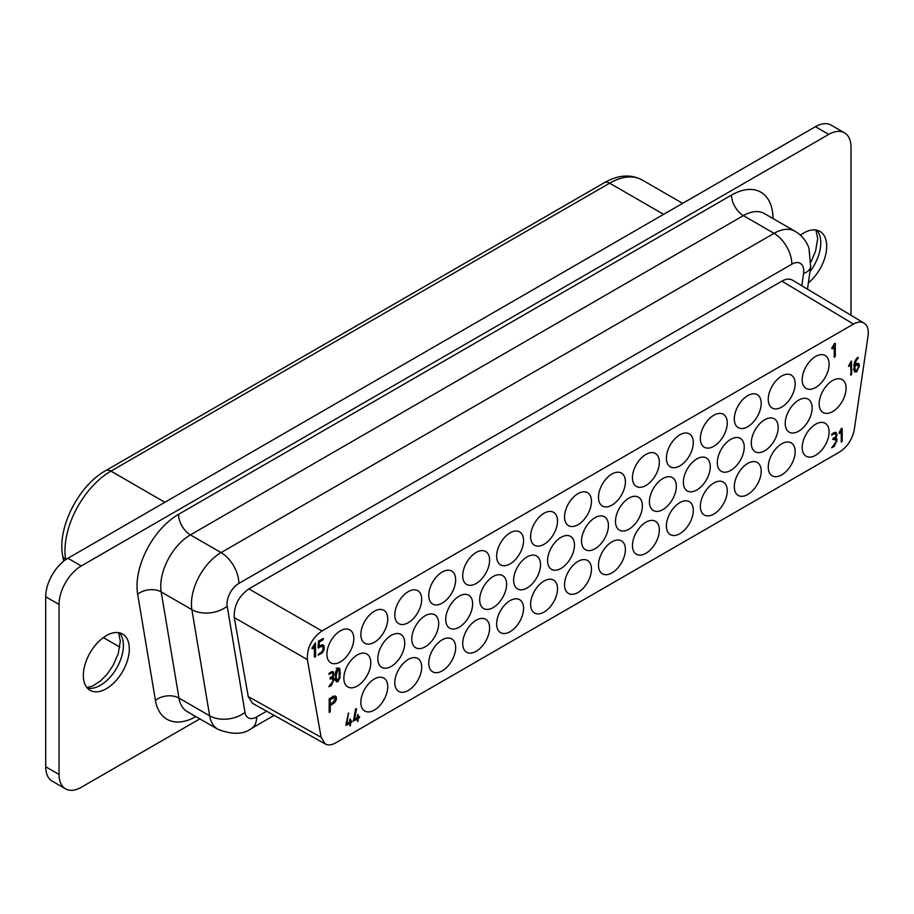 <?xml version="1.0" encoding="UTF-8"?>
<svg xmlns="http://www.w3.org/2000/svg" width="914" height="914" viewBox="0 0 914 914"><rect width="100%" height="100%" fill="white"/><g stroke="black" fill="none" stroke-linecap="round" stroke-linejoin="round"><path stroke-width="1.37" d="M802.195 447.517A19.023 10.991 120 0 0 806.137 456.235A19.023 10.991 120 0 0 820.806 451.139A19.023 10.991 120 0 0 829.112 431.991A19.023 10.991 120 0 0 825.171 423.273A19.023 10.991 120 0 0 810.501 428.369A19.023 10.991 120 0 0 802.195 447.517M800.401 235.195A32.493 18.76 -60 0 1 803.714 233.001A32.493 18.76 -60 0 1 819.972 231.391A32.493 18.76 -60 0 1 825.742 254.412A32.493 18.76 -60 0 1 808.41 282.803M496.645 623.931A19.023 10.991 120 0 0 500.586 632.637A19.023 10.991 120 0 0 515.256 627.541A19.023 10.991 120 0 0 523.562 608.393A19.023 10.991 120 0 0 519.62 599.687A19.023 10.991 120 0 0 504.951 604.782A19.023 10.991 120 0 0 496.645 623.931M199.823 718.872L81.277 787.308A31.453 18.154 120 0 1 65.557 788.862A31.453 18.154 120 0 1 59.044 774.466L59.044 604.474A31.453 18.154 -60 0 1 81.277 565.96L828.769 134.392A31.453 18.154 120 0 1 844.502 132.838A31.453 18.154 120 0 1 851.014 147.234L851.014 315.273M853.482 324.082L781.893 281.146L248.848 588.902L321.945 630.957C311.685 638.44 306.83 647.992 307.378 659.611L321.122 737.312L325.293 743.985C328.206 745.504 331.668 745.139 335.689 742.899L839.738 451.893C847.484 446.763 852.339 439.291 854.316 429.477L868.06 335.906C868.837 329.668 867.512 325.407 864.061 323.11C861.125 321.454 857.595 321.785 853.482 324.082L321.945 630.957M326.904 654.138A19.023 10.991 120 0 0 330.845 662.856A19.023 10.991 120 0 0 345.503 657.76A19.023 10.991 120 0 0 353.809 638.612A19.023 10.991 120 0 0 349.868 629.895A19.023 10.991 120 0 0 335.209 634.99A19.023 10.991 120 0 0 326.904 654.138M377.825 658.64A19.023 10.991 120 0 0 381.766 667.346A19.023 10.991 120 0 0 396.425 662.25A19.023 10.991 120 0 0 404.731 643.102A19.023 10.991 120 0 0 400.789 634.396A19.023 10.991 120 0 0 386.131 639.492A19.023 10.991 120 0 0 377.825 658.64M462.701 643.525A19.023 10.991 120 0 0 466.643 652.242A19.023 10.991 120 0 0 481.301 647.146A19.023 10.991 120 0 0 489.607 627.998A19.023 10.991 120 0 0 485.665 619.281A19.023 10.991 120 0 0 471.007 624.376A19.023 10.991 120 0 0 462.701 643.525M598.499 565.126A19.023 10.991 120 0 0 602.44 573.832A19.023 10.991 120 0 0 617.099 568.737A19.023 10.991 120 0 0 625.404 549.588A19.023 10.991 120 0 0 621.463 540.882A19.023 10.991 120 0 0 606.805 545.978A19.023 10.991 120 0 0 598.499 565.126M781.893 281.146C786.006 278.85 789.536 278.519 792.472 280.164L864.061 323.11M325.293 743.985L252.424 703.243L248.242 696.571L321.122 737.312M248.848 588.902C238.577 596.385 233.721 605.936 234.27 617.556L248.242 696.571M844.502 132.838L831.157 125.138A31.453 18.154 120 0 0 815.437 126.692L67.933 558.26A31.453 18.154 -60 0 0 45.7 596.773L45.7 766.766A31.453 18.154 120 0 0 52.212 781.162L65.557 788.862M768.251 467.123A19.023 10.991 120 0 0 772.193 475.828A19.023 10.991 120 0 0 786.851 470.733A19.023 10.991 120 0 0 795.157 451.585A19.023 10.991 120 0 0 791.216 442.879A19.023 10.991 120 0 0 776.557 447.974A19.023 10.991 120 0 0 768.251 467.123M666.397 458.131A19.023 10.991 120 0 0 670.339 466.848A19.023 10.991 120 0 0 684.997 461.741A19.023 10.991 120 0 0 693.303 442.593A19.023 10.991 120 0 0 689.362 433.887A19.023 10.991 120 0 0 674.703 438.983A19.023 10.991 120 0 0 666.397 458.131M564.555 516.936A19.023 10.991 120 0 0 568.485 525.641A19.023 10.991 120 0 0 583.155 520.546A19.023 10.991 120 0 0 591.461 501.398A19.023 10.991 120 0 0 587.519 492.692A19.023 10.991 120 0 0 572.85 497.787A19.023 10.991 120 0 0 564.555 516.936M598.499 497.33A19.023 10.991 120 0 0 602.44 506.048A19.023 10.991 120 0 0 617.099 500.952A19.023 10.991 120 0 0 625.404 481.804A19.023 10.991 120 0 0 621.463 473.086A19.023 10.991 120 0 0 606.805 478.182A19.023 10.991 120 0 0 598.499 497.33M751.274 443.027A19.023 10.991 120 0 0 755.215 451.733A19.023 10.991 120 0 0 769.874 446.638A19.023 10.991 120 0 0 778.18 427.489A19.023 10.991 120 0 0 774.238 418.783A19.023 10.991 120 0 0 759.58 423.879A19.023 10.991 120 0 0 751.274 443.027M394.802 682.735A19.023 10.991 120 0 0 398.744 691.441A19.023 10.991 120 0 0 413.402 686.345A19.023 10.991 120 0 0 421.708 667.197A19.023 10.991 120 0 0 417.767 658.491A19.023 10.991 120 0 0 403.108 663.587A19.023 10.991 120 0 0 394.802 682.735M360.847 702.329A19.023 10.991 120 0 0 364.789 711.046A19.023 10.991 120 0 0 379.447 705.939A19.023 10.991 120 0 0 387.753 686.802A19.023 10.991 120 0 0 383.811 678.085A19.023 10.991 120 0 0 369.153 683.181A19.023 10.991 120 0 0 360.847 702.329M717.33 462.633A19.023 10.991 120 0 0 721.26 471.338A19.023 10.991 120 0 0 735.93 466.243A19.023 10.991 120 0 0 744.236 447.095A19.023 10.991 120 0 0 740.294 438.377A19.023 10.991 120 0 0 725.625 443.484A19.023 10.991 120 0 0 717.33 462.633M343.87 678.234A19.023 10.991 120 0 0 347.811 686.951A19.023 10.991 120 0 0 362.481 681.855A19.023 10.991 120 0 0 370.787 662.707A19.023 10.991 120 0 0 366.845 653.99A19.023 10.991 120 0 0 352.176 659.085A19.023 10.991 120 0 0 343.87 678.234M360.847 634.544A19.023 10.991 120 0 0 364.789 643.25A19.023 10.991 120 0 0 379.447 638.155A19.023 10.991 120 0 0 387.753 619.006A19.023 10.991 120 0 0 383.811 610.301A19.023 10.991 120 0 0 369.153 615.396A19.023 10.991 120 0 0 360.847 634.544M683.375 482.226A19.023 10.991 120 0 0 687.317 490.944A19.023 10.991 120 0 0 701.975 485.837A19.023 10.991 120 0 0 710.281 466.688A19.023 10.991 120 0 0 706.339 457.983A19.023 10.991 120 0 0 691.681 463.078A19.023 10.991 120 0 0 683.375 482.226M819.173 403.828A19.023 10.991 120 0 0 823.114 412.534A19.023 10.991 120 0 0 837.772 407.438A19.023 10.991 120 0 0 846.078 388.29A19.023 10.991 120 0 0 842.137 379.584A19.023 10.991 120 0 0 827.478 384.68A19.023 10.991 120 0 0 819.173 403.828M666.397 525.927A19.023 10.991 120 0 0 670.339 534.633A19.023 10.991 120 0 0 684.997 529.537A19.023 10.991 120 0 0 693.303 510.389A19.023 10.991 120 0 0 689.362 501.683A19.023 10.991 120 0 0 674.703 506.779A19.023 10.991 120 0 0 666.397 525.927M547.577 560.636A19.023 10.991 120 0 0 551.519 569.342A19.023 10.991 120 0 0 566.177 564.246A19.023 10.991 120 0 0 574.483 545.098A19.023 10.991 120 0 0 570.542 536.392A19.023 10.991 120 0 0 555.883 541.488A19.023 10.991 120 0 0 547.577 560.636M394.802 614.939A19.023 10.991 120 0 0 398.744 623.645A19.023 10.991 120 0 0 413.402 618.549A19.023 10.991 120 0 0 421.708 599.401A19.023 10.991 120 0 0 417.767 590.695A19.023 10.991 120 0 0 403.108 595.791A19.023 10.991 120 0 0 394.802 614.939M785.229 423.422A19.023 10.991 120 0 0 789.17 432.139A19.023 10.991 120 0 0 803.829 427.044A19.023 10.991 120 0 0 812.135 407.895A19.023 10.991 120 0 0 808.193 399.178A19.023 10.991 120 0 0 793.535 404.274A19.023 10.991 120 0 0 785.229 423.422M428.746 663.13A19.023 10.991 120 0 0 432.688 671.836A19.023 10.991 120 0 0 447.357 666.74A19.023 10.991 120 0 0 455.652 647.592A19.023 10.991 120 0 0 451.722 638.886A19.023 10.991 120 0 0 437.052 643.982A19.023 10.991 120 0 0 428.746 663.13M462.701 575.74A19.023 10.991 120 0 0 466.643 584.446A19.023 10.991 120 0 0 481.301 579.35A19.023 10.991 120 0 0 489.607 560.202A19.023 10.991 120 0 0 485.665 551.496A19.023 10.991 120 0 0 471.007 556.592A19.023 10.991 120 0 0 462.701 575.74M530.6 604.325A19.023 10.991 120 0 0 534.541 613.043A19.023 10.991 120 0 0 549.2 607.936A19.023 10.991 120 0 0 557.506 588.787A19.023 10.991 120 0 0 553.564 580.082A19.023 10.991 120 0 0 538.906 585.177A19.023 10.991 120 0 0 530.6 604.325M428.746 595.334A19.023 10.991 120 0 0 432.688 604.051A19.023 10.991 120 0 0 447.357 598.956A19.023 10.991 120 0 0 455.652 579.807A19.023 10.991 120 0 0 451.722 571.09A19.023 10.991 120 0 0 437.052 576.197A19.023 10.991 120 0 0 428.746 595.334M632.454 477.736A19.023 10.991 120 0 0 636.395 486.442A19.023 10.991 120 0 0 651.054 481.347A19.023 10.991 120 0 0 659.36 462.198A19.023 10.991 120 0 0 655.418 453.493A19.023 10.991 120 0 0 640.76 458.588A19.023 10.991 120 0 0 632.454 477.736M445.724 619.429A19.023 10.991 120 0 0 449.665 628.146A19.023 10.991 120 0 0 464.323 623.051A19.023 10.991 120 0 0 472.629 603.903A19.023 10.991 120 0 0 468.688 595.185A19.023 10.991 120 0 0 454.029 600.292A19.023 10.991 120 0 0 445.724 619.429M734.296 486.728A19.023 10.991 120 0 0 738.238 495.434A19.023 10.991 120 0 0 752.908 490.338A19.023 10.991 120 0 0 761.202 471.19A19.023 10.991 120 0 0 757.272 462.473A19.023 10.991 120 0 0 742.602 467.58A19.023 10.991 120 0 0 734.296 486.728M479.679 599.835A19.023 10.991 120 0 0 483.62 608.541A19.023 10.991 120 0 0 498.279 603.446A19.023 10.991 120 0 0 506.584 584.297A19.023 10.991 120 0 0 502.643 575.591A19.023 10.991 120 0 0 487.985 580.687A19.023 10.991 120 0 0 479.679 599.835M734.296 418.932A19.023 10.991 120 0 0 738.238 427.638A19.023 10.991 120 0 0 752.908 422.542A19.023 10.991 120 0 0 761.202 403.394A19.023 10.991 120 0 0 757.272 394.688A19.023 10.991 120 0 0 742.602 399.784A19.023 10.991 120 0 0 734.296 418.932M496.645 556.135A19.023 10.991 120 0 0 500.586 564.852A19.023 10.991 120 0 0 515.256 559.745A19.023 10.991 120 0 0 523.562 540.608A19.023 10.991 120 0 0 519.62 531.891A19.023 10.991 120 0 0 504.951 536.986A19.023 10.991 120 0 0 496.645 556.135M700.353 438.537A19.023 10.991 120 0 0 704.294 447.243A19.023 10.991 120 0 0 718.952 442.148A19.023 10.991 120 0 0 727.258 422.999A19.023 10.991 120 0 0 723.317 414.282A19.023 10.991 120 0 0 708.658 419.389A19.023 10.991 120 0 0 700.353 438.537M802.195 379.733A19.023 10.991 120 0 0 806.137 388.439A19.023 10.991 120 0 0 820.806 383.343A19.023 10.991 120 0 0 829.112 364.195A19.023 10.991 120 0 0 825.171 355.489A19.023 10.991 120 0 0 810.501 360.584A19.023 10.991 120 0 0 802.195 379.733M564.555 584.732A19.023 10.991 120 0 0 568.485 593.437A19.023 10.991 120 0 0 583.155 588.342A19.023 10.991 120 0 0 591.461 569.193A19.023 10.991 120 0 0 587.519 560.476A19.023 10.991 120 0 0 572.85 565.583A19.023 10.991 120 0 0 564.555 584.732M411.78 639.035A19.023 10.991 120 0 0 415.71 647.74A19.023 10.991 120 0 0 430.38 642.645A19.023 10.991 120 0 0 438.686 623.497A19.023 10.991 120 0 0 434.744 614.791A19.023 10.991 120 0 0 420.074 619.886A19.023 10.991 120 0 0 411.78 639.035M615.476 521.426A19.023 10.991 120 0 0 619.418 530.143A19.023 10.991 120 0 0 634.076 525.047A19.023 10.991 120 0 0 642.382 505.899A19.023 10.991 120 0 0 638.44 497.182A19.023 10.991 120 0 0 623.782 502.277A19.023 10.991 120 0 0 615.476 521.426M768.251 399.327A19.023 10.991 120 0 0 772.193 408.044A19.023 10.991 120 0 0 786.851 402.948A19.023 10.991 120 0 0 795.157 383.8A19.023 10.991 120 0 0 791.216 375.083A19.023 10.991 120 0 0 776.557 380.178A19.023 10.991 120 0 0 768.251 399.327M513.622 580.23A19.023 10.991 120 0 0 517.564 588.947A19.023 10.991 120 0 0 532.222 583.84A19.023 10.991 120 0 0 540.528 564.692A19.023 10.991 120 0 0 536.587 555.986A19.023 10.991 120 0 0 521.928 561.082A19.023 10.991 120 0 0 513.622 580.23M700.353 506.322A19.023 10.991 120 0 0 704.294 515.039A19.023 10.991 120 0 0 718.952 509.932A19.023 10.991 120 0 0 727.258 490.784A19.023 10.991 120 0 0 723.317 482.078A19.023 10.991 120 0 0 708.658 487.173A19.023 10.991 120 0 0 700.353 506.322M632.454 545.521A19.023 10.991 120 0 0 636.395 554.238A19.023 10.991 120 0 0 651.054 549.143A19.023 10.991 120 0 0 659.36 529.994A19.023 10.991 120 0 0 655.418 521.277A19.023 10.991 120 0 0 640.76 526.373A19.023 10.991 120 0 0 632.454 545.521M530.6 536.541A19.023 10.991 120 0 0 534.541 545.247A19.023 10.991 120 0 0 549.2 540.151A19.023 10.991 120 0 0 557.506 521.003A19.023 10.991 120 0 0 553.564 512.297A19.023 10.991 120 0 0 538.906 517.393A19.023 10.991 120 0 0 530.6 536.541M649.42 501.832A19.023 10.991 120 0 0 653.361 510.538A19.023 10.991 120 0 0 668.031 505.442A19.023 10.991 120 0 0 676.337 486.294A19.023 10.991 120 0 0 672.396 477.588A19.023 10.991 120 0 0 657.726 482.683A19.023 10.991 120 0 0 649.42 501.832M581.521 541.031A19.023 10.991 120 0 0 585.463 549.737A19.023 10.991 120 0 0 600.132 544.641A19.023 10.991 120 0 0 608.427 525.493A19.023 10.991 120 0 0 604.497 516.787A19.023 10.991 120 0 0 589.827 521.883A19.023 10.991 120 0 0 581.521 541.031M832.757 439.554L834.333 437.943A2.468 1.428 120 0 0 835.91 435.007A2.525 1.462 120 0 0 835.385 433.887A2.525 1.462 120 0 0 834.265 433.933L831.706 435.213L832.071 433.784L836.036 432.368L836.961 434.458A4.661 2.685 -60 0 1 835.819 437.897A4.65 2.685 -60 0 1 835.99 437.989A4.65 2.685 -60 0 1 836.961 440.034L834.242 446.478L831.706 447.746L835.91 441.988L835.91 440.571L834.333 439.36L832.757 439.554M833.122 437.977L835.339 439.268L833.134 438.663M356.54 708.933L354.541 719.192L357.168 717.673L357.694 714.542L358.219 717.067L359.75 716.884L358.219 718.484L357.694 721.614L357.168 719.09L353.49 721.009L355.477 709.333L356.54 708.933L356.014 708.636M330.422 679.079L329.908 678.679L331.451 677.103A2.422 1.394 120 0 0 332.993 674.235A2.479 1.428 120 0 0 332.479 673.138A2.479 1.428 120 0 0 331.382 673.184L328.88 674.429L329.234 673.035L333.119 671.653L334.021 673.687A4.559 2.628 -60 0 1 332.902 677.057A4.547 2.628 -60 0 1 333.073 677.148A4.547 2.628 -60 0 1 334.021 679.148L331.359 685.466L328.88 686.7L332.993 681.056L332.993 679.673L331.451 678.485L329.908 678.782M330.217 677.114L332.433 678.405L330.274 677.811M335.598 671.961L337.792 668.1L339.094 668.008L339.974 669.436L339.974 677.88L337.792 681.753L336.512 681.867L335.598 680.416L335.598 671.961M312.542 648.814L312.108 647.877L315.421 643.068L315.604 656.183L314.987 657.246L314.382 656.903L314.382 645.935L312.542 648.814L311.925 648.46M856.635 363.429L858.623 363.384L859.354 365.406L856.646 371.918L854.67 371.987L853.927 365.817A8.74 5.05 -60 0 1 855.138 360.961A8.443 4.878 -60 0 1 857.195 357.808L858.052 357.351L857.949 358.494A5.861 3.382 120 0 0 855.87 361.51A7.221 4.17 120 0 0 855.047 364.355L856.635 363.429M851.128 375.106L850.603 363.635L849.003 366.48L848.5 366.068L851.494 361.133L851.654 374.1L850.614 374.809M834.208 343.858L835.316 343.561L835.316 356.14L834.288 357.225L834.105 346.018L832.723 348.428L831.694 348.508L834.208 343.858M839.909 433.099L839.223 433.567L839.212 432.562L841.303 428.609L842.205 428.632L842.205 441.188L841.337 442.193L841.154 430.723L839.909 433.099L839.178 432.676M318.666 640.977L323.316 638.486L322.962 639.914L319.283 642.039L319.283 646.278L321.122 645.227A4.444 2.559 -60 0 1 323.27 645.044A4.444 2.559 -60 0 1 324.184 646.986L324.184 648.403A4.444 2.559 -60 0 1 321.122 653.716L318.061 654.778L321.1 652.31A2.719 1.565 120 0 0 322.928 649.134L322.928 647.718A2.719 1.577 120 0 0 322.368 646.564A2.719 1.577 120 0 0 321.1 646.644L318.061 647.695L318.666 640.977M352.13 721.283L350.61 722.883L350.085 726.013L349.559 723.488L345.88 725.408L348.383 713.046L346.92 723.591L349.559 722.071L350.085 718.93L350.61 721.466L352.13 721.283L351.524 720.929M334.193 696.08A4.41 2.548 -60 0 1 335.541 696.217A4.41 2.548 -60 0 1 336.455 698.227A4.467 2.582 -60 0 1 334.101 703.049L330.251 705.494L330.251 711.778L329.189 712.394L329.189 698.764L334.193 696.08M106.332 635.63A32.493 18.76 -60 0 1 122.579 634.019A32.493 18.76 -60 0 1 127.56 660.068A32.493 18.76 -60 0 1 106.332 688.699A32.493 18.76 -60 0 1 90.086 690.31A32.493 18.76 -60 0 1 85.105 664.272A32.493 18.76 -60 0 1 106.332 635.63M336.158 675.869L336.443 678.885L337.792 680.37L339.128 677.331L339.128 670.967L337.792 669.482L336.158 675.869L335.244 675.343M334.947 679.113L337.792 680.37M336.181 668.168L338.397 669.448L336.855 668.945M855.538 363.464L857.766 364.743L854.978 365.806L854.978 369.347L856.646 370.501L858.315 367.417L858.315 366.011L855.424 364.138M853.299 369.325L856.646 370.501M330.251 699.553L330.251 704.1L332.319 702.935L335.392 698.844L334.821 697.622L330.251 699.553L329.189 698.936M834.573 437.749A4.65 2.685 -60 0 1 834.733 438.743L834.733 438.914M834.653 432.333L834.733 433.167A4.661 2.685 -60 0 1 834.711 433.499M834.242 446.478L833.02 445.769M836.961 441.428L835.91 440.822M836.961 440.034L834.733 438.743M835.819 437.897L834.939 437.395M836.961 434.458L834.733 433.167M834.265 433.933L833.042 433.225M357.18 716.462L358.219 717.067M356.483 709.138L355.889 708.796M357.168 719.09L355.946 718.381M358.219 720.598L357.168 719.992M358.219 718.484L356.997 717.776M359.248 717.89L357.168 716.69M359.75 716.884L359.133 716.53M358.219 714.942L357.625 714.599M354.541 719.192L353.672 718.69M331.656 676.943A4.547 2.628 -60 0 1 331.793 677.868L331.793 678.028M331.725 671.63L331.793 672.407A4.559 2.628 -60 0 1 331.771 672.727M331.359 685.466L330.16 684.769M334.021 680.519L332.993 679.925M334.021 679.148L331.793 677.868M332.902 677.057L332.033 676.566M334.021 673.687L331.793 672.407M331.382 673.184L330.183 672.487M336.261 679.879L335.609 680.439M337.872 669.139L337.746 668.123M336.443 678.885L335.347 678.245M336.455 672.521L335.587 672.019M337.792 681.753L335.621 680.507M339.974 677.88L339.117 677.388M340.442 673.389L339.3 672.727M339.974 669.436L337.757 668.157M315.604 643.456L314.987 643.102M315.604 656.183L314.382 655.487M314.987 657.246L314.382 656.892M314.382 645.935L313.513 645.433M312.965 648.369L312.108 647.877M854.944 370.273L854.007 370.844M857.046 363.224L857.138 364.378M854.978 365.806L853.962 365.212M854.978 369.347L853.927 368.73M859.354 365.406L857.138 364.115M855.047 364.355L854.156 363.841M857.949 358.494L857.058 357.98M858.223 357.74L857.64 357.408M856.646 371.918L854.419 370.638M859.354 366.811L858.315 366.206M851.654 374.1L850.603 373.495M851.654 361.544L851.083 361.213M849.346 366.011L848.626 365.6M850.603 363.635L849.86 363.212M832.3 348.862L831.694 348.508M832.723 348.428L831.866 347.926M834.105 346.018L833.248 345.515M834.711 357.191L834.105 356.837M835.316 356.14L834.105 355.443M835.316 343.561L834.711 343.218M841.154 430.723L840.412 430.288M842.205 441.188L841.154 440.582M842.205 428.632L841.634 428.3M321.854 644.918A4.444 2.559 -60 0 1 321.957 645.707L321.957 646.324M318.666 648.049L318.061 647.706M321.1 646.644L319.877 645.935M318.666 655.132L318.061 654.778M321.122 653.716L319.9 653.007M324.184 648.403L322.928 647.683M324.184 646.986L321.957 645.707M319.283 646.278L318.061 645.57M319.283 642.039L318.243 641.434M322.962 639.914L321.728 639.206M323.487 638.909L322.871 638.555M349.559 720.86L350.61 721.466M351.627 722.289L349.559 721.089M350.61 719.341L350.005 718.998M346.92 723.591L346.052 723.088M348.862 713.537L348.268 713.194M349.559 723.488L348.325 722.78M350.61 724.996L349.559 724.391M350.61 722.883L349.377 722.174M329.211 703.494L330.251 704.1M334.136 696.114A4.41 2.548 -60 0 1 334.227 696.948A4.467 2.582 -60 0 1 334.216 697.268M336.455 698.227L334.227 696.948M330.251 711.778L329.189 711.172M330.251 705.494L329.189 704.877M331.097 705.002L329.189 703.906M334.101 703.049L333.084 702.466M816.728 230.157A32.493 18.76 -60 0 1 820.772 242.85A32.493 18.76 -60 0 1 809.987 271.561M137.66 594.203A16.772 11.219 170.5 0 1 161.195 591.929A41.93 24.21 120 0 1 190.398 534.884L221.085 552.604L774.067 233.344L743.379 215.624L190.398 534.884A16.772 9.688 60 0 1 178.538 514.342A58.702 33.898 120 0 0 137.66 594.203L155.426 700.353A16.772 11.219 -9.5 0 1 178.973 698.079L209.66 715.799L191.883 609.649L161.195 591.929L178.973 698.079A41.93 24.21 120 0 0 187.21 711.583L217.898 729.303C232.305 734.856 243.478 734.582 251.441 728.469L274.12 715.376M266.637 711.195L256.651 716.953A25.158 14.521 60 0 1 251.441 728.469M238.874 583.418A16.772 9.688 120 0 0 227.198 606.233A25.158 16.829 170.5 0 1 191.883 609.649A41.93 24.21 120 0 1 221.085 552.604A25.158 14.521 60 0 1 238.874 583.418L791.855 264.157A16.772 9.688 -60 0 1 803.543 273.492L801.818 285.774M256.651 716.953A16.772 9.688 120 0 1 244.975 712.383L227.198 606.233M815.437 126.692L828.769 134.392M81.277 565.96L67.933 558.26M234.27 617.556L307.378 659.611M65.797 559.608L65.671 559.539A64.997 37.52 -60 0 1 110.937 471.121A10.488 6.055 -120 0 0 105.693 470.607C78.764 485.471 57.228 527.401 62.632 555.563A10.488 7.015 -9.5 0 0 65.671 559.539L65.694 559.676M59.044 604.474L45.7 596.773M45.7 766.766L59.044 774.466M119.346 632.785A32.493 18.76 -60 0 1 123.39 645.478A32.493 18.76 -60 0 1 100.403 685.283A32.493 18.76 -60 0 1 87.39 688.128M164.897 502.277L110.937 471.121L609.661 183.188A10.488 6.055 -120 0 0 604.417 182.663L105.693 470.607M663.621 214.344L609.661 183.188A64.997 37.52 -60 0 1 642.154 179.967C630.729 173.946 618.15 174.848 604.417 182.663M178.538 514.342L731.52 195.082A58.702 33.898 -60 0 1 773.027 218.56M155.426 700.353A58.702 33.898 120 0 0 195.893 716.599M244.975 712.383A25.158 16.829 170.5 0 1 209.66 715.799A41.93 24.21 120 0 0 217.898 729.303M791.855 264.157A25.158 14.521 60 0 0 774.067 233.344A41.93 24.21 -60 0 1 795.031 231.265L764.344 213.545A41.93 24.21 -60 0 0 743.379 215.624A16.772 9.688 60 0 1 731.52 195.082M803.543 273.492A25.158 11.779 8 0 0 810.661 266.717L807.508 289.19M855.87 361.51L855.093 361.064M332.41 698.307L331.199 697.611M103.351 637.584L119.803 647.089M811.072 261.712L815.596 251.076L817.699 238.565L815.916 230.008M86.864 687.499L92.668 686.037L100.586 680.884L106.869 674.475L113.039 665.529L118.214 653.704L120.317 641.194L118.534 632.637M62.632 555.563L63.592 561.265M682.655 203.354L642.154 179.967M795.031 231.265C801.692 235.241 806.342 240.885 808.981 248.208L810.661 266.717M833.637 432.882L835.385 433.887M330.777 672.144L332.479 673.138M320.586 645.535L322.368 646.564M332.605 696.331L334.821 697.622"/></g></svg>
